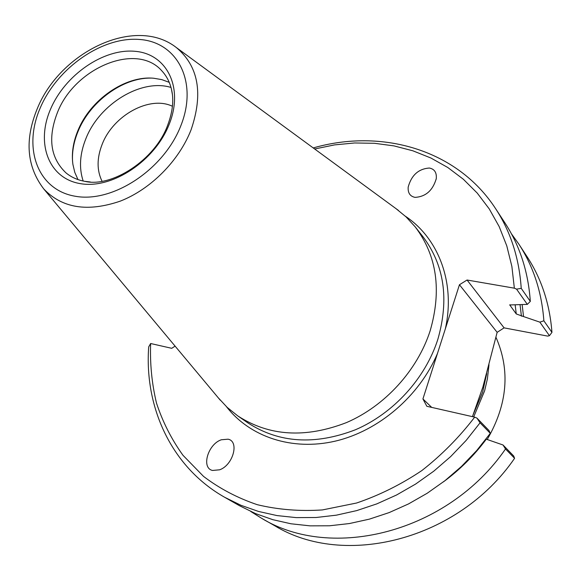 <?xml version="1.0" encoding="UTF-8"?>
<svg xmlns="http://www.w3.org/2000/svg" width="581" height="581" viewBox="0 0 581 581"><rect width="100%" height="100%" fill="white"/><g stroke="black" fill="none" stroke-linecap="round" stroke-linejoin="round"><path stroke-width="0.87" d="M429.323 168.032C418.545 168.824 411.501 175.15 408.196 187.017C407.746 192.892 410.026 196.349 415.052 197.373C425.742 196.719 432.816 190.466 436.273 178.614C436.803 172.535 434.479 169.013 429.323 168.032M212.53 470.457L219.64 469.804C233.119 465.149 239.583 441.313 228.072 439.192L221.346 439.766C207.947 444.087 200.961 468.032 212.53 470.457M511.418 233.78L518.782 244.027C533.358 266.316 541.724 291.902 543.867 320.799L551.95 332.383L549.437 335.695L547.622 336.094L504.097 327.866L497.147 332.339L482.855 387.12L472.433 416.65M473.217 414.573L482.608 392.269L486.711 373.612M473.689 416.933L484.612 390.875L487.408 378.819L488.991 364.723M150.806 78.094C122.576 77.636 89.968 101.755 78.036 131.451C73.809 141.691 71.986 151.692 72.56 161.453M169.231 82.342L161.794 79.619L153.711 78.246C125.162 75.428 90.2 99.874 77.869 130.71C73.09 142.345 71.427 153.558 72.901 164.35L74.775 172.332L77.97 179.573M170.996 87.441C141.365 78.341 99.504 103.912 85.952 138.496C79.793 153.776 78.863 167.953 83.17 181.018M102.053 181.257C96.729 170.364 96.78 158.01 102.212 144.19C113.273 115.343 149.731 95.299 172.434 106.272M171.417 89.038C174.031 99.474 172.804 111.465 167.735 125.031C155.083 160.283 111.378 187.823 84.79 181.337C77.476 180.016 71.187 177.183 65.929 172.833C50.431 158.032 47.598 137.929 57.439 112.518C74.688 67.824 136.528 41.883 161.743 70.751C166.413 75.726 169.637 81.819 171.417 89.038L172.397 94.485M175.106 346.145L171.722 348.31L150.632 343.516C149.905 363.873 151.859 383.729 156.492 403.076C162.665 421.886 171.489 439.287 182.957 455.272L203.561 476.42C219.516 488.534 237.418 497.961 257.26 504.686C277.994 509.675 299.694 511.425 322.368 509.936L356.56 503.023C379.313 495.302 401.086 484.481 421.871 470.552C441.705 455.025 459.31 437.224 474.67 417.158L426.846 406.293L422.924 398.944L459.448 284.741L467.059 280.02L514.352 288.176L511.883 266.476L506.777 245.857L499.173 226.59L489.26 208.928L477.241 193.088L463.347 179.246L447.813 167.517L430.906 158.017L412.866 150.799L393.969 145.889L374.454 143.289L354.577 142.97L334.569 144.894L314.67 148.99M237.723 415.865L247.833 422.859C278.967 443.063 314.844 445.366 355.463 429.751C393.373 413.512 425.27 378.507 437.813 339.449C449.345 299.302 444.334 264.972 422.772 236.467L415.161 226.822C436.897 255.567 441.88 290.275 430.114 330.938C417.318 370.504 384.934 406.032 346.537 422.569C305.395 438.473 269.119 436.244 237.723 415.865L227.229 407.426L218.333 397.869M169.274 124.094C155.069 160.828 112.322 189.188 80.621 183.683C48.695 178.716 35.666 143.5 50.474 109.344C64.847 75.109 103.403 48.303 134.974 51.302C166.74 53.772 183.952 87.426 169.274 124.094M84.79 181.337L90.287 181.969M487.212 439.505C507.576 404.311 510.467 370.17 495.876 337.074M521.23 288.365L530.322 301.394C528.245 271.748 519.77 245.567 504.896 222.843L495.6 208.652C510.655 231.652 519.196 258.225 521.23 288.365L516.56 289.142L514.352 288.176M313.239 147.937C381.55 128.241 457.094 149.397 495.6 208.652M551.95 332.383C549.771 303.943 541.477 278.713 527.076 256.693L518.782 244.027M543.867 320.799L539.865 322.15L523.539 316.565L522.137 304.611M530.322 301.394L527.323 304.379L509.769 304.967L516.262 313.951L523.539 316.565M467.059 280.02L504.097 327.866M539.865 322.15L549.437 335.695M516.56 289.142L527.323 304.379M150.632 343.516L148.692 346.915C144.27 407.513 171.526 467.277 224.68 497.292L240.999 505.31L258.487 511.44L276.977 515.579L296.266 517.62L316.137 517.497L336.363 515.165L356.676 510.619L376.837 503.872L396.576 494.99L415.633 484.053L433.746 471.198L450.667 456.579L466.18 440.376L480.066 422.823L490.299 433.339L488.999 430.528L476.95 418.102L480.066 422.823M474.67 417.158L476.95 418.102M503.023 444.988L505.514 448.982L514.584 458.307L513.698 455.998L503.023 444.988L486.29 439.185C474.081 455.584 459.789 469.818 443.397 481.889M250.76 511.491L261.457 518.194C331.802 561.471 448.045 532.617 505.514 448.982M490.299 433.339L476.718 450.529L461.539 466.376L444.966 480.676L427.217 493.24L408.537 503.916L389.176 512.58L369.385 519.138L349.421 523.546L329.55 525.783L310 525.849L291.008 523.786L272.794 519.675L255.546 513.597L239.43 505.681L224.68 497.292M514.584 458.307C458.344 540.301 344.155 568.392 274.617 525.674L261.457 518.194M415.161 226.822L406.068 216.887L395.973 208.608M422.924 398.944L431.705 407.397M497.147 332.339L459.448 284.741M405.32 216.19C438.51 238.174 455.722 282.882 445.3 328.969M43.757 188.948C62.131 208.238 87.651 212.29 120.325 201.113C150.748 189.253 178.948 160.879 191.069 129.839C203.437 93.643 198.549 66.234 176.413 47.606C135.25 15.222 60.075 51.978 37.3 108.603C24.504 139.68 26.653 166.464 43.757 188.948L220.264 400.193M180.916 125.54C164.125 169.34 112.997 203.11 75.45 196.284C37.627 190.118 22.637 148.257 40.176 108.066C57.214 67.766 102.452 36.196 139.825 39.493C177.416 42.159 198.281 81.819 180.916 125.54M437.493 353.386C419.438 396.133 378.761 430.906 335.404 441.102C291.982 451.234 249.765 436.781 226.488 406.722M509.864 304.713L509.915 305.33M515.165 304.916L516.262 313.951M521.426 316.18L520.046 304.705M220.417 469.477L219.64 469.804M176.413 47.606L398.406 210.395M436.171 179.268L436.273 178.614"/></g></svg>
